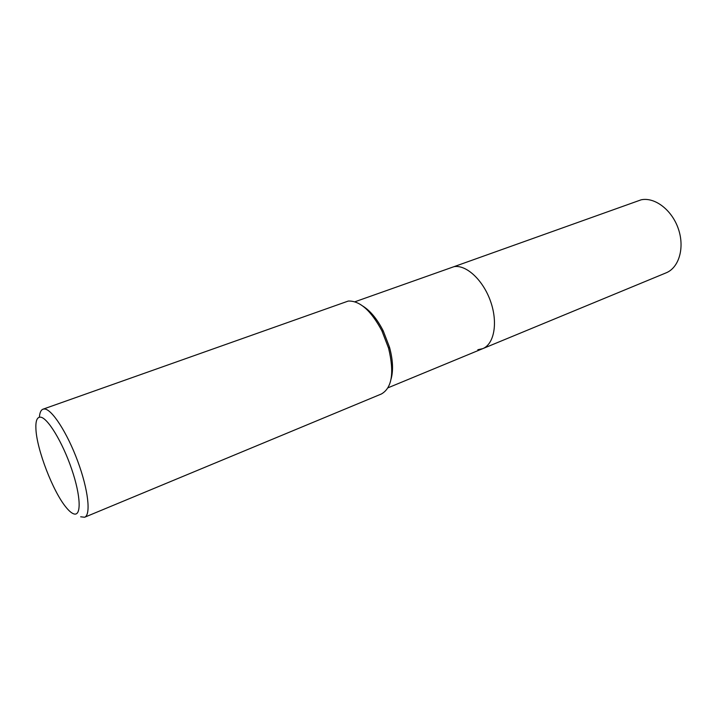 <?xml version="1.0" encoding="UTF-8"?>
<svg xmlns="http://www.w3.org/2000/svg" width="717" height="717" viewBox="0 0 717 717"><rect width="100%" height="100%" fill="white"/><g stroke="black" fill="none" stroke-linecap="round" stroke-linejoin="round"><path stroke-width="1.08" d="M362.99 306.186C370.555 310.999 377.312 319.253 383.254 330.94L389.492 347.153C392.925 359.809 393.445 370.465 391.061 379.105M354.906 301.776L454.013 266.661C466.355 264.51 483.258 280.213 490.625 301.525C498.118 322.793 494.183 344.16 482.72 348.659L477.827 349.726M39.381 417.213C39.731 412.66 40.941 409.981 43.029 409.174L348.319 301.041C359.862 300.683 371.056 310.604 381.883 330.797L388.578 348.184C394.44 372.625 392.047 387.888 381.417 393.974L84.624 517.244L80.671 516.796M43.029 409.174L44.508 408.986C51.947 409.192 67.255 432.835 77.732 461.255C88.281 489.657 91.095 514.94 84.624 517.244M40.412 417.151C47.456 417.455 62.46 442.004 71.664 469.088C80.976 496.2 81.532 516.894 73.645 513.829C71.44 513.04 68.859 510.791 65.901 507.107C52.906 491.378 36.836 449.631 35.931 429.25C35.492 421.085 36.988 417.061 40.412 417.151M641.186 199.801C654.881 196.924 672.044 210.027 678.39 228.947C684.878 247.822 678.972 267.737 666.093 272.854L482.72 348.659C494.183 344.16 498.118 322.793 490.625 301.525C483.258 280.213 466.355 264.51 454.013 266.661L641.186 199.801M388.022 387.798L482.72 348.659M383.254 330.94L381.883 330.797M389.492 347.153L388.578 348.184"/></g></svg>
